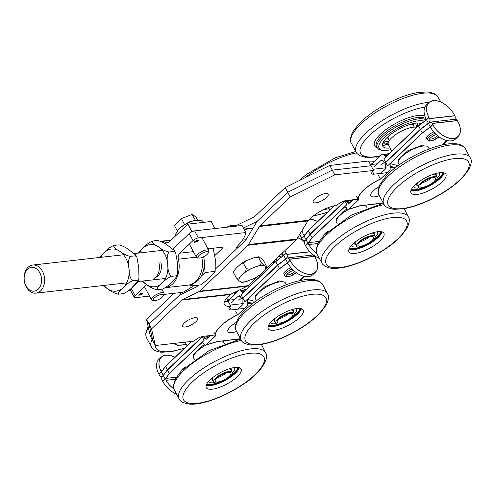 <?xml version="1.0" encoding="UTF-8"?>
<svg xmlns="http://www.w3.org/2000/svg" width="496" height="496" viewBox="0 0 496 496"><rect width="100%" height="100%" fill="white"/><g stroke="black" fill="none" stroke-linecap="round" stroke-linejoin="round"><path stroke-width="0.74" d="M378.994 186.688A12.722 4.216 151.9 0 0 370.741 195.852A12.722 4.216 151.9 0 0 379.136 195.722M236.232 322.456A12.722 4.216 151.9 0 0 227.98 331.619A12.722 4.216 151.9 0 0 236.381 331.489M279.248 318.624A8.835 2.926 151.9 0 0 288.647 313.608M292.863 315.096A8.835 2.926 -28.1 0 1 285.107 321.414A8.835 2.926 -28.1 0 1 277.258 322.338A8.835 2.926 -28.1 0 1 283.669 315.592A8.835 2.926 -28.1 0 1 292.845 314.011A8.835 2.926 -28.1 0 1 292.863 315.096M294.302 314.532A10.459 3.466 -28.1 0 1 285.113 322.016A10.459 3.466 -28.1 0 1 275.819 323.101A10.459 3.466 -28.1 0 1 283.414 315.121A10.459 3.466 -28.1 0 1 294.277 313.249A10.459 3.466 -28.1 0 1 294.302 314.532M256.141 294.946L256.395 295.424M265.131 286.508L265.639 287.469M278.808 281.213L279.211 281.976M360.009 241.819A8.835 2.926 151.9 0 0 369.408 236.803M361.572 240.56A8.835 2.926 -28.1 0 1 373.606 237.206A8.835 2.926 -28.1 0 1 367.189 243.951A8.835 2.926 -28.1 0 1 358.013 245.532A8.835 2.926 -28.1 0 1 361.572 240.56M360.797 240.411A10.459 3.466 -28.1 0 1 375.038 236.443A10.459 3.466 -28.1 0 1 367.443 244.423A10.459 3.466 -28.1 0 1 356.581 246.295A10.459 3.466 -28.1 0 1 360.797 240.411M431.408 177.841A8.835 2.926 -28.1 0 1 422.009 182.857M420.038 185.368A8.835 2.926 -28.1 0 1 427.874 179.112A8.835 2.926 -28.1 0 1 435.6 178.244A8.835 2.926 -28.1 0 1 429.183 184.989A8.835 2.926 -28.1 0 1 420.013 186.57A8.835 2.926 -28.1 0 1 420.038 185.368M418.605 185.913A10.459 3.466 151.9 0 0 418.581 187.333A10.459 3.466 151.9 0 0 429.437 185.461A10.459 3.466 151.9 0 0 437.038 177.481A10.459 3.466 151.9 0 0 427.887 178.504A10.459 3.466 151.9 0 0 418.605 185.913M399.15 159.656L398.896 159.179M421.966 146.202L421.563 145.44M408.394 151.702L407.886 150.741M226.653 372.57A8.835 2.926 -28.1 0 1 217.254 377.586M215.283 380.097A8.835 2.926 -28.1 0 1 223.119 373.841A8.835 2.926 -28.1 0 1 230.845 372.98A8.835 2.926 -28.1 0 1 224.428 379.719A8.835 2.926 -28.1 0 1 215.258 381.3A8.835 2.926 -28.1 0 1 215.283 380.097M213.85 380.643A10.459 3.466 151.9 0 0 213.826 382.069A10.459 3.466 151.9 0 0 224.682 380.196A10.459 3.466 151.9 0 0 232.283 372.211A10.459 3.466 151.9 0 0 223.132 373.234A10.459 3.466 151.9 0 0 213.85 380.643M194.395 354.392L194.141 353.908M203.639 346.431L203.131 345.476M337.23 223.863L336.393 222.295A16.963 5.617 -28.1 0 1 348.7 209.355M364.938 205.232A16.963 5.617 -28.1 0 1 366.321 206.311L367.158 207.88M388.492 136.233A14.136 4.681 151.9 0 0 388.318 138.465L389.366 140.436M414.309 127.112L413.261 125.147A14.136 4.681 151.9 0 0 412.064 124.229M416.714 127.379A16.963 5.617 151.9 0 0 402.07 130.832A16.963 5.617 151.9 0 0 388.337 144.503L391.828 151.044M273.953 263.153A16.963 5.617 151.9 0 0 271.988 262.88M399.224 164.901L398.387 163.333A16.963 5.617 -28.1 0 1 407.507 152.253A16.963 5.617 -28.1 0 1 428.321 147.349L429.158 148.918M256.469 300.669L255.632 299.1A16.963 5.617 -28.1 0 1 267.952 286.155A16.963 5.617 -28.1 0 1 285.566 283.123L286.397 284.685M194.469 359.631L193.632 358.062A16.963 5.617 -28.1 0 1 204.96 345.662A16.963 5.617 -28.1 0 1 205.939 345.123M222.183 341A16.963 5.617 -28.1 0 1 223.566 342.085L224.403 343.647M160.828 241.341A23.324 16.895 83.5 0 1 166.842 242.761A2.827 2.046 -96.5 0 0 167.729 242.922A2.827 2.046 -96.5 0 0 168.665 242.47L187.941 224.136L191.71 231.198L172.93 249.054M191.71 231.198L214.96 228.563L211.184 221.501L187.941 224.136M149.488 296.087L135.569 297.668A4.241 1.407 -28.1 0 1 134.273 297.34A4.241 1.407 -28.1 0 1 135.11 295.672L131.341 288.61L138.843 281.474L128.892 290.935L128.669 290.513M128.892 290.935L130.746 290.724M203.633 256.792A22.618 16.38 83.5 0 1 192.646 283.687M255.936 296.217L255.273 295.771L264.932 286.589L279.688 280.872L280.978 281.747M193.936 355.179L193.279 354.733L202.932 345.551L204.445 344.962M309.994 251.819L286.862 254.448A2.827 2.046 83.5 0 1 286.49 258.354L277.648 265.137L242.916 298.177M279.595 268.789L277.71 265.255L286.552 258.472A2.827 2.046 83.5 0 1 287.488 258.013A2.827 2.046 83.5 0 1 289.441 259.272L290.067 260.45A18.377 11.117 46.4 0 0 315.326 272.335L312.883 274.666A18.377 11.117 -133.6 0 1 288.288 263.946L286.806 263.55L287.624 262.775L279.595 268.789L247.423 299.379L247.368 305.648L237.646 314.892A25.445 8.426 151.9 0 0 215.76 335.711L205.555 345.247L204.092 344.497L203.527 343.437L202.064 342.693L201.581 342.984L202.597 342.668M304.079 276.334L299.491 280.699M296.298 272.626L290.172 276.235L287.525 276.818L286.08 276.681L284.76 275.646L283.941 274.121A7.353 2.437 -28.1 0 1 290.978 267.691M208.407 337.373L204.811 338.489L204.247 337.429L202.783 336.685L202.3 336.976L167.524 370.047L162.558 376.396A2.827 2.046 83.5 0 0 162.186 380.302L162.812 381.474A18.377 11.117 -133.6 0 1 162.75 381.362L162.118 380.184A2.827 2.046 83.5 0 1 162.496 376.278L167.462 369.929L202.554 336.784L167.462 369.929L162.496 376.278A2.827 2.046 83.5 0 1 161.56 376.731A2.827 2.046 83.5 0 1 159.607 375.478L158.98 374.3A18.377 11.117 -133.6 0 1 158.918 374.182A18.377 11.117 -133.6 0 1 158.844 359.433L161.293 357.108A18.377 11.117 46.4 0 0 160.772 370.673L162.18 371.076M163.376 375.621L165.261 379.149L166.073 378.374L165.924 380.32A18.377 11.117 46.4 0 0 173.829 388.926M237.968 339.208L237.491 339.661M175.913 393.892A18.377 11.117 -133.6 0 1 162.812 381.474L165.261 379.149L169.409 373.581L201.581 342.984M181.102 371.113A7.353 2.437 -28.1 0 1 185.343 366.922M234.757 299.541L227.695 300.34A25.445 8.426 -28.1 0 1 229.412 299.479M191.884 341.378L165.577 366.401L161.423 371.969L165.193 379.031L169.347 373.463L204.085 340.423L202.201 336.896M169.347 373.463L165.577 366.401M275.764 261.609L241.025 294.643L242.91 298.17L277.648 265.137L275.764 261.609L286.235 253.27A18.377 11.117 46.4 0 1 284.983 250.523M238.464 300.086A2.827 0.936 151.9 0 0 241.124 298.536L241.416 298.251M300.923 279.335A4.309 2.61 46.4 0 0 301.977 278.87L304.538 276.433M242.916 298.17L244.801 301.704L279.533 268.671L277.648 265.137L285.671 259.129L283.786 255.595M304.519 241.943A18.377 11.117 46.4 0 0 297.674 237.72M286.862 254.448L286.235 253.27M311.996 255.105A2.827 2.046 -96.5 0 0 312.399 254.113M174.89 357.368A18.377 11.117 46.4 0 0 161.355 357.225A18.377 11.117 46.4 0 0 160.834 370.791M294.841 271.504A4.805 1.593 -28.1 0 1 290.327 274.344A4.805 1.593 -28.1 0 1 286.986 274.418M296.199 272.552A6.082 2.015 -28.1 0 1 289.645 276.303A6.082 2.015 -28.1 0 1 286.452 275.305A6.082 2.015 -28.1 0 1 293.496 270.332M289.441 259.272L314.625 256.413L315.258 257.591A18.377 11.117 46.4 0 1 315.326 272.335M287.277 263.326L286.806 263.55L287.792 263.438M256.215 300.849L254.082 301.091L253.394 302.932M240.138 338.737L217.496 341.533M238.086 309.151L242.879 304.594L242.935 298.332L277.71 265.255M235.761 311.364L237.646 314.892M204.811 338.489L206.274 339.239L210.354 335.525M285.739 259.247L287.624 262.775L290.067 260.45M213.875 332.177L215.76 335.711M167.524 370.047L169.409 373.581M193.967 355.124L193.322 354.69M255.967 296.162L255.322 295.728M165.515 366.284L161.361 371.851L163.246 375.385L167.4 369.811L165.515 366.284L191.673 341.403M279.533 268.671L287.556 262.657L285.671 259.129L286.49 258.354A2.827 2.046 83.5 0 1 287.426 257.895A2.827 2.046 83.5 0 1 289.379 259.154L290.005 260.332A18.377 11.117 46.4 0 0 315.264 272.217A18.377 11.117 46.4 0 0 315.196 257.474L314.563 256.296A2.827 2.046 -96.5 0 0 312.616 255.037L287.426 257.895M242.879 298.108L277.586 265.019L285.609 259.011L283.724 255.477L275.702 261.491L243.53 292.088L242.47 292.392L241.019 290.569L244.249 291.4M249.476 302.492A6.622 2.127 -124.9 0 1 250.505 303.67L251.968 304.042M237.584 314.774A25.445 8.426 151.9 0 0 215.692 335.594M165.862 380.203A18.377 11.117 46.4 0 0 173.798 388.833M227.621 300.204A25.445 8.426 -28.1 0 1 229.35 299.361L238.954 290.228M309.888 251.708L286.8 254.33A2.827 2.046 83.5 0 1 286.428 258.236L285.609 259.011M286.8 254.33L286.173 253.152A18.377 11.117 46.4 0 1 284.971 250.536M163.246 375.385L162.434 376.16A2.827 2.046 83.5 0 1 161.491 376.613A2.827 2.046 83.5 0 1 159.545 375.36L158.918 374.182L161.361 371.851M282.912 256.258L283.135 254.299A18.377 11.117 -133.6 0 1 282.522 252.861M174.945 357.312A18.377 11.117 46.4 0 0 161.293 357.108M304.532 241.887A18.377 11.117 46.4 0 0 297.718 237.646M242.811 298.096L241.75 298.4L239.413 295.814L238.353 296.124L240.324 296.627M239.89 289.776L241.019 290.569M202.38 336.505L203.627 336.288M167.4 369.811L202.176 336.741M231.235 302.889L238.353 296.124M229.753 300.111L229.35 299.361M277.586 265.019L275.702 261.491M398.722 160.394L398.077 159.954M351.168 201.605L347.566 202.721L347.002 201.661L345.545 200.911L345.055 201.202L310.285 234.279L305.313 240.628A2.827 2.046 83.5 0 0 304.941 244.528L305.567 245.706A18.377 11.117 -133.6 0 1 305.505 245.588L304.879 244.41A2.827 2.046 83.5 0 1 305.251 240.51L310.217 234.162L344.956 201.128L310.217 234.162L312.102 237.689L346.84 204.656L344.788 200.824M308.27 230.516L304.122 236.084L306.007 239.611L310.155 234.044L308.27 230.516L334.254 205.803M454.751 119.338A2.827 2.046 -96.5 0 0 454.807 115.822L429.623 118.674A2.827 2.046 83.5 0 1 429.245 122.58L420.403 129.369L385.671 162.403L420.403 129.369L429.245 122.58A2.827 2.046 83.5 0 1 430.187 122.128A2.827 2.046 83.5 0 1 432.134 123.386L432.766 124.558A18.377 11.117 46.4 0 0 458.025 136.45A18.377 11.117 46.4 0 0 457.951 121.706L457.324 120.528A2.827 2.046 -96.5 0 0 455.371 119.269L430.187 122.128M385.634 162.341L420.341 129.251L428.37 123.237L426.486 119.71L418.457 125.724L386.285 156.314L385.225 156.624L383.774 154.802L387.01 155.632M392.231 166.718A6.622 2.127 -124.9 0 1 393.26 167.896L394.723 168.274M380.339 179.006A25.445 8.426 151.9 0 0 358.453 199.82M385.671 162.403L387.556 165.931L422.288 132.897L430.317 126.889L426.548 119.827L418.519 125.841L383.786 158.875L385.671 162.403M418.519 125.841L422.288 132.897M334.496 205.747L308.332 230.628L310.217 234.162L306.069 239.729L307.954 243.263L312.102 237.689M308.617 244.435A18.377 11.117 46.4 0 0 316.56 253.059M370.376 164.436A25.445 8.426 -28.1 0 1 372.112 163.587L381.827 154.343L382.887 154.039L383.774 154.802M429.561 118.556L428.928 117.385A18.377 11.117 46.4 0 1 428.86 102.635A18.377 11.117 46.4 0 1 454.119 114.526L454.745 115.704L429.561 118.556A2.827 2.046 83.5 0 1 429.183 122.462L428.37 123.237M306.007 239.611L305.189 240.393A2.827 2.046 83.5 0 1 304.253 240.845A2.827 2.046 83.5 0 1 302.3 239.587L301.673 238.409A18.377 11.117 -133.6 0 1 299.888 234.069M302.033 230.535A18.377 11.117 46.4 0 0 303.527 234.906L304.935 235.309M425.667 120.485L425.89 118.532A18.377 11.117 -133.6 0 1 426.411 104.966L428.86 102.635M317.7 221.545A18.377 11.117 46.4 0 0 309.423 219.294M385.566 162.322L384.505 162.632L382.168 160.047L381.108 160.351L383.086 160.859M345.135 200.731L346.382 200.52M310.155 234.044L344.931 200.973M373.996 167.121L381.108 160.351M372.508 164.343L372.112 163.587M420.341 129.251L418.457 125.724M398.691 160.45L398.034 160.003L407.687 150.815L422.443 145.099L423.733 145.973M336.697 219.412L336.034 218.965L345.687 209.783L347.206 209.194M422.35 133.015L420.465 129.487L429.313 122.698A2.827 2.046 83.5 0 1 430.249 122.245A2.827 2.046 83.5 0 1 432.196 123.504L432.828 124.676A18.377 11.117 46.4 0 0 458.087 136.567L455.638 138.892A18.377 11.117 -133.6 0 1 431.043 128.179L429.561 127.782L430.379 127.007L422.35 133.015L390.185 163.612L390.123 169.88L380.401 179.124A25.445 8.426 151.9 0 0 358.515 199.938L348.31 209.473L346.847 208.729L346.282 207.669L344.825 206.919L344.336 207.21L345.359 206.894M446.834 140.566L442.246 144.931M439.053 136.859L432.927 140.467L430.28 141.05L428.835 140.907L427.515 139.878L426.696 138.347A7.353 2.437 -28.1 0 1 433.74 131.924M308.332 230.628L304.184 236.201L306.069 239.729L305.251 240.51A2.827 2.046 83.5 0 1 304.315 240.963A2.827 2.046 83.5 0 1 302.362 239.704L301.735 238.526A18.377 11.117 -133.6 0 1 301.673 238.409L304.122 236.084M306.131 239.847L308.016 243.381L308.834 242.606L308.679 244.553A18.377 11.117 46.4 0 0 316.591 253.158M380.73 203.441L380.252 203.893M318.674 258.125A18.377 11.117 -133.6 0 1 305.567 245.706L308.016 243.381L312.17 237.807L344.336 207.21M323.857 235.34A7.353 2.437 -28.1 0 1 328.098 231.155M370.444 164.554A25.445 8.426 -28.1 0 1 372.174 163.705M381.219 164.319A2.827 0.936 151.9 0 0 383.879 162.769L384.177 162.483M443.678 143.567A4.309 2.61 46.4 0 0 444.738 143.102L447.299 140.666M454.807 115.822L454.181 114.644A18.377 11.117 46.4 0 0 428.922 102.753A18.377 11.117 46.4 0 0 428.997 117.502L429.623 118.674M317.645 221.594A18.377 11.117 46.4 0 0 309.293 219.418M302.064 230.485A18.377 11.117 46.4 0 0 303.589 235.023M437.596 135.737A4.805 1.593 -28.1 0 1 433.089 138.576A4.805 1.593 -28.1 0 1 429.747 138.651M438.954 136.784A6.082 2.015 -28.1 0 1 432.4 140.535A6.082 2.015 -28.1 0 1 429.214 139.531A6.082 2.015 -28.1 0 1 436.257 134.559M432.196 123.504L457.386 120.646L458.013 121.824A18.377 11.117 46.4 0 1 458.087 136.567M430.032 127.553L429.561 127.782L430.547 127.67M398.97 165.081L396.837 165.323L396.149 167.164M382.893 202.963L360.251 205.759M380.847 173.377L385.634 168.826L385.69 162.558L420.465 129.487M378.516 175.59L380.401 179.124M347.566 202.721L349.029 203.472L353.109 199.758M428.494 123.473L430.379 127.007L432.828 124.676M356.63 196.41L358.515 199.938M310.285 234.279L312.17 237.807M266.29 268.324L263.822 271.3L259.383 275.361L254.516 278.324L244.726 282.013M241.645 282.391L239.128 280.872L236.27 277.803C237.919 278.566 239.444 278.008 240.833 276.123L243.48 273.612C245.266 272.465 246.159 270.729 246.159 268.398C248.248 269.458 250.406 269.328 252.644 268.02L256.68 266.451C259.309 265.881 260.84 264.579 261.28 262.545L264.132 265.608L266.792 267.009L263.99 261.386L261.132 258.317L258.633 256.798L258.763 257.833L255.421 257.201L245.749 260.871L243.648 263.692L240.876 263.835L236.437 267.89L233.994 270.822L233.759 273.098L233.467 272.18L233.994 270.822M233.759 273.098L236.27 277.803M229.319 226.932A8.482 2.809 -28.1 0 1 235.625 225.562L233.907 225.153A7.068 2.344 151.9 0 0 226.846 227.211M243.648 263.692L246.159 268.398M258.763 257.833L261.28 262.545M236.989 225.438L232.909 226.523M236.425 225.513L231.57 226.672M334.837 174.84L290.222 196.986L287.711 192.274L332.326 170.134L334.837 174.84L373.587 170.444L373.178 170.835A7.068 2.344 151.9 0 0 371.789 173.612A7.068 2.344 151.9 0 0 373.941 174.164L387.202 172.658M151.547 328.873L155.372 345.52L152.855 340.814L149.036 324.167L151.547 328.873L181.827 300.074A4.241 3.069 83.5 0 1 182.497 299.609L198.884 291.673A4.241 3.069 -96.5 0 0 199.547 291.208L247.876 245.247A4.241 3.069 -96.5 0 0 248.428 244.553L259.396 226.474A4.241 3.069 83.5 0 1 259.941 225.785L290.222 196.986M329.809 165.428L332.326 170.134L287.711 192.274L285.2 187.569L329.809 165.428L368.559 161.033L371.076 165.738L332.326 170.134L371.076 165.738L373.587 170.444M243.424 227.999L256.761 221.545A4.241 3.069 -96.5 0 0 257.43 221.073L287.711 192.274L257.43 221.073A4.241 3.069 -96.5 0 0 256.878 221.768L245.911 239.847A4.241 3.069 83.5 0 1 245.365 240.535L215.357 269.074M198.493 285.113L197.036 286.496A4.241 3.069 83.5 0 1 196.366 286.967L179.986 294.903A4.241 3.069 -96.5 0 0 179.316 295.368L149.036 324.167L152.855 340.814L150.344 336.108L146.518 319.461L149.036 324.167L179.316 295.368A4.241 3.069 -96.5 0 0 179.862 294.68L181.189 292.491M155.372 345.52L194.122 341.124L194.525 340.74A7.068 2.344 151.9 0 1 203.453 336.307L215.338 334.961M182.497 299.609L230.931 294.109A4.241 3.069 83.5 0 0 230.262 294.581L228.532 296.224A21.204 7.025 151.9 0 0 224.359 304.563A21.204 7.025 151.9 0 0 230.832 306.212L230.423 306.602A7.068 2.344 151.9 0 0 229.028 309.38A7.068 2.344 151.9 0 0 231.186 309.932L244.441 308.425M226.585 298.27L228.315 301.506A21.204 7.025 -28.1 0 1 224.502 301.463A21.204 7.025 151.9 0 0 228.315 301.506L230.832 306.212M243.412 303.552L230.206 305.052L243.412 303.552M230.931 294.109L247.318 286.18A4.241 3.069 -96.5 0 0 247.988 285.708L257.678 276.495M266.309 268.28L296.31 239.748A4.241 3.069 -96.5 0 0 296.862 239.06L307.83 220.98A4.241 3.069 83.5 0 1 308.382 220.286L259.941 225.785M358.1 199.194L346.208 200.539A7.068 2.344 151.9 0 0 337.286 204.966L336.877 205.356A21.204 7.025 151.9 0 0 310.112 218.643L308.382 220.286M386.167 167.784L372.967 169.279L386.167 167.784M285.2 187.569L254.919 216.368A4.241 3.069 83.5 0 1 254.25 216.839L237.863 224.769A4.241 3.069 -96.5 0 0 237.193 225.24L236.245 226.145M174.022 293.303L146.518 319.461M377.512 163.773L370.45 164.573M196.72 241.695L196.596 241.199L196.658 241.577L196.596 241.199L197.606 240.696L196.72 241.695L197.724 241.199L197.668 240.814L197.724 241.199M195.046 241.986L194.878 241.397L194.984 241.868L194.878 241.397L196.156 240.765L196.267 241.23L196.218 240.882L194.94 241.515L195.046 241.986L196.329 241.347L196.218 240.882L196.329 241.347M196.583 240.535L196.893 240.957L198.016 240.473L198.071 241.149L194.686 242.327L194.599 241.552L196.583 240.535L196.893 240.957L196.521 240.417M194.215 242.153L194.686 242.327L194.234 242.222M196.292 241.924L196.038 241.595L196.292 241.924L198.009 241.031L197.954 240.355M194.624 242.209L196.038 241.595M198.016 240.473L198.394 240.56M141.143 293.446L139.519 294.339L139.388 294.946L142.786 293.049L142.712 293.899L140.622 295.039L142.302 293.961L142.451 293.39L142.036 293.533L139.06 295.287L139.103 294.401L141.255 293.148M138.626 295.114L139.06 295.287L138.644 295.176M138.998 295.17L141.974 293.415L142.389 293.272L142.302 293.961M140.56 294.922L142.65 293.781L142.724 292.931M142.786 293.049L143.17 293.148M139.32 294.829L139.457 294.221L141.081 293.328M193.824 285.646A49.482 16.387 -28.1 0 1 183.036 292.28L163.792 294.463M165.391 287.699A23.324 16.895 -96.5 0 0 178.374 259.197A5.654 4.098 83.5 0 1 179.788 253.177L193.031 240.585A4.241 1.407 -28.1 0 1 198.381 237.931L245.849 232.543A49.482 16.387 -28.1 0 1 237.305 246.289A4.241 1.407 151.9 0 0 236.629 247.802A4.241 1.407 151.9 0 0 237.361 248.149M207.923 248.806L221.886 247.219A2.827 0.936 -28.1 0 1 222.754 247.436A2.827 0.936 -28.1 0 1 222.196 248.552L214.824 255.564M135.11 295.672L146.692 284.654M131.341 288.61A4.241 1.407 151.9 0 0 130.504 290.278L134.273 297.34M245.849 232.543L242.079 225.482L194.612 230.869A4.241 1.407 151.9 0 0 189.261 233.523L173.538 248.477A8.482 6.144 -96.5 0 0 172.974 249.091M245.985 239.729L242.482 240.126M165.366 287.711L188.065 285.138A23.324 16.895 -96.5 0 0 201.835 257.554M138.148 253.096L143.071 248.043C145.384 245.309 148.49 242.984 152.39 241.075C152.297 242.674 154.299 244.584 158.385 246.791C161.188 249.147 164.684 250.889 168.876 252.005C167.028 255.279 166.675 259.427 167.809 264.442C167.66 269.607 168.801 273.587 171.238 276.371C167.338 278.287 164.238 280.612 161.925 283.346C158.329 286.229 156.724 288.381 157.108 289.813C152.917 288.697 149.42 286.955 146.611 284.599L141.645 281.158M157.108 289.813L162.297 289.224C166.197 287.308 169.297 284.983 171.61 282.249L176.967 276.439L176.427 275.782L177.717 273.997L177.494 263.345L175.696 252.929L174.065 251.416L174.443 250.567L168.07 245.694C165.267 243.338 161.77 241.602 157.579 240.486L152.39 241.075M174.065 251.416L168.876 252.005M176.427 275.782L171.238 276.371M160.834 262.254A12.226 8.854 83.5 0 1 155.992 277.227M118.358 294.209L123.547 293.62C127.447 291.704 130.547 289.379 132.86 286.645L138.217 280.835L137.677 280.184L138.967 278.392L138.744 267.741L136.946 257.325L135.315 255.812L135.693 254.963L129.32 250.089C126.517 247.733 123.02 245.997 118.829 244.881L113.64 245.47C113.547 247.07 115.549 248.98 119.635 251.187C122.438 253.549 125.934 255.285 130.126 256.401C128.284 259.675 127.925 263.822 129.059 268.838C128.91 274.003 130.051 277.983 132.488 280.767C128.588 282.683 125.488 285.008 123.175 287.742C119.579 290.625 117.974 292.776 118.358 294.209L118.358 294.209C114.167 293.093 110.67 291.357 107.868 288.994L102.895 285.553M99.398 257.492L104.327 252.439C106.634 249.705 109.74 247.38 113.64 245.47M132.488 280.767L137.677 280.184M130.126 256.401L135.315 255.812M444.118 172.943A19.79 6.553 -28.1 0 1 429.635 185.833A19.79 6.553 -28.1 0 1 410.868 190.693M440.256 172.682A19.79 6.553 -28.1 0 1 445.892 174.263A19.79 6.553 -28.1 0 1 431.52 189.367A19.79 6.553 -28.1 0 1 410.973 192.907A19.79 6.553 -28.1 0 1 419.808 181.164A19.79 6.553 -28.1 0 1 440.256 172.682M435.823 180.718A18.705 6.194 151.9 0 0 438.724 178.318A18.705 6.194 151.9 0 0 442.854 172.676M411.351 189.497A18.705 6.194 151.9 0 0 421.941 188.127M435.736 175.038A10.602 3.509 151.9 0 0 435.649 174.604M416.962 184.586A10.602 3.509 151.9 0 0 417.279 184.896M439.072 172.825A14.52 4.811 -28.1 0 1 439.357 173.216A14.52 4.811 -28.1 0 1 437.168 178.256M419.151 187.879A14.52 4.811 -28.1 0 1 413.738 186.893A14.52 4.811 -28.1 0 1 413.577 186.434M443.275 172.738A18.705 6.194 -28.1 0 1 429.468 185.516A18.705 6.194 -28.1 0 1 411.165 189.881M382.118 231.905A19.79 6.553 -28.1 0 1 370.927 242.904A19.79 6.553 -28.1 0 1 353.133 249.879A19.79 6.553 -28.1 0 1 348.868 249.655M355.018 253.406A19.79 6.553 -28.1 0 1 348.979 251.869A19.79 6.553 -28.1 0 1 363.351 236.766A19.79 6.553 -28.1 0 1 383.898 233.225A19.79 6.553 -28.1 0 1 375.292 244.801A19.79 6.553 -28.1 0 1 355.018 253.406M349.351 248.465A18.705 6.194 151.9 0 0 359.947 247.089M373.823 239.68A18.705 6.194 151.9 0 0 380.86 231.638M354.962 243.548A10.602 3.509 151.9 0 0 355.279 243.858M373.736 234.007A10.602 3.509 151.9 0 0 373.649 233.566M357.151 246.841A14.52 4.811 -28.1 0 1 356.171 246.983A14.52 4.811 -28.1 0 1 351.745 245.855A14.52 4.811 -28.1 0 1 351.583 245.402M377.072 231.787A14.52 4.811 -28.1 0 1 377.363 232.178A14.52 4.811 -28.1 0 1 375.174 237.218M381.281 231.7A18.705 6.194 -28.1 0 1 371.182 242.308A18.705 6.194 -28.1 0 1 353.76 249.277A18.705 6.194 -28.1 0 1 349.172 248.843M180.699 342.649A22.655 7.502 151.9 0 0 181.648 342.798A22.655 7.502 151.9 0 0 185.423 342.68M421.29 123.597A22.655 7.502 151.9 0 0 396.806 130.336A22.655 7.502 151.9 0 0 382.813 146.246A22.655 7.502 151.9 0 0 390.178 147.951M382.509 145.049A22.655 7.502 151.9 0 0 389.044 145.83M383.334 142.178A20.429 6.764 151.9 0 0 383.588 142.96A20.429 6.764 151.9 0 0 388.418 144.652M419.895 124.645A20.429 6.764 151.9 0 0 419.628 123.715A20.429 6.764 151.9 0 0 419.114 123.07A20.429 6.764 -28.1 0 1 418.581 125.631M388.12 143.22A20.429 6.764 -28.1 0 1 383.334 142.185M413.236 123.578A3.534 1.172 -28.1 0 1 408.921 124.769M417.186 123.033A18.705 6.194 -28.1 0 1 415.642 127.162M388.672 141.565A18.705 6.194 -28.1 0 1 384.375 140.554M413.776 126.114A14.52 4.811 151.9 0 0 413.596 124.967A14.52 4.811 151.9 0 0 412.436 124.05M388.033 136.636A14.52 4.811 151.9 0 0 387.977 138.644A14.52 4.811 151.9 0 0 388.833 139.432M416.299 127.274A18.705 6.194 151.9 0 0 417.303 123.027M384.307 140.647A18.705 6.194 151.9 0 0 388.393 142.172M301.363 308.71A19.79 6.553 -28.1 0 1 286.88 321.606A19.79 6.553 -28.1 0 1 268.107 326.467M272.676 320.373A19.79 6.553 -28.1 0 1 290.681 310.025A19.79 6.553 -28.1 0 1 303.137 310.031A19.79 6.553 -28.1 0 1 288.765 325.134A19.79 6.553 -28.1 0 1 268.218 328.674A19.79 6.553 -28.1 0 1 272.676 320.373M268.596 325.271A18.705 6.194 151.9 0 0 279.186 323.894M293.062 316.485A18.705 6.194 151.9 0 0 300.099 308.45M274.201 320.354A10.602 3.509 151.9 0 0 274.517 320.664M292.975 310.812A10.602 3.509 151.9 0 0 292.894 310.372M296.31 308.593A14.52 4.811 -28.1 0 1 296.602 308.983A14.52 4.811 -28.1 0 1 294.413 314.03M276.39 323.646A14.52 4.811 -28.1 0 1 270.983 322.66A14.52 4.811 -28.1 0 1 270.822 322.208M300.52 308.506A18.705 6.194 -28.1 0 1 286.713 321.284A18.705 6.194 -28.1 0 1 268.41 325.655M278.535 259.365A22.655 7.502 151.9 0 0 276.247 258.831M277.14 260.412A20.429 6.764 151.9 0 0 276.867 259.482A20.429 6.764 151.9 0 0 276.359 258.838A20.429 6.764 -28.1 0 1 275.819 261.398M274.108 260.871A18.705 6.194 -28.1 0 1 272.887 262.936M273.544 263.041A18.705 6.194 151.9 0 0 274.759 260.245M239.363 367.672A19.79 6.553 -28.1 0 1 230.212 377.344A19.79 6.553 -28.1 0 1 206.113 385.429M232.097 380.872A19.79 6.553 -28.1 0 1 206.218 387.636A19.79 6.553 -28.1 0 1 220.59 372.533A19.79 6.553 -28.1 0 1 241.137 368.993A19.79 6.553 -28.1 0 1 232.097 380.872M206.596 384.233A18.705 6.194 151.9 0 0 206.739 384.276A18.705 6.194 151.9 0 0 217.192 382.856M231.068 375.447A18.705 6.194 151.9 0 0 238.099 367.412M230.981 369.774A10.602 3.509 151.9 0 0 230.894 369.334M212.207 379.316A10.602 3.509 151.9 0 0 212.524 379.626M214.396 382.608A14.52 4.811 -28.1 0 1 208.983 381.622A14.52 4.811 -28.1 0 1 208.822 381.17M234.317 367.561A14.52 4.811 -28.1 0 1 234.602 367.945A14.52 4.811 -28.1 0 1 232.413 372.992M238.52 367.468A18.705 6.194 -28.1 0 1 229.753 377.202A18.705 6.194 -28.1 0 1 206.41 384.617M208.233 252.935L208.804 251.41A7.068 2.344 151.9 0 0 208.81 250.474A7.068 2.344 151.9 0 0 201.475 251.739A7.068 2.344 151.9 0 0 196.342 257.133A7.068 2.344 151.9 0 0 197.123 257.647L198.71 258.025A5.766 1.91 -28.1 0 1 202.256 253.202A5.766 1.91 -28.1 0 1 208.233 252.935A5.766 1.91 -28.1 0 1 199.826 258.05A5.766 1.91 -28.1 0 1 198.71 258.025M197.538 219.964L195.926 216.944L192.194 214.408L181.4 218.593L174.332 225.314L177.258 230.795M203.645 222.357L202.418 220.881L195.529 220.28L190.594 221.489A10.658 3.528 151.9 0 0 188.716 222.22L184.586 224.564L181.4 218.593M195.35 220.323L192.194 214.408M184.586 224.564L181.338 226.722A10.658 3.528 151.9 0 0 180.55 227.441L178.641 229.301L175.348 234.583L175.392 236.065M163.37 295.604L163.934 294.085A7.068 2.344 151.9 0 0 163.947 293.148A7.068 2.344 151.9 0 0 156.606 294.407A7.068 2.344 151.9 0 0 151.472 299.807A7.068 2.344 151.9 0 0 152.26 300.316L153.841 300.694A5.766 1.91 -28.1 0 1 157.387 295.87A5.766 1.91 -28.1 0 1 163.37 295.604A5.766 1.91 -28.1 0 1 160.047 298.753A5.766 1.91 -28.1 0 1 153.841 300.694M315.785 202.845A8.482 2.809 151.9 0 0 324.477 199.163A8.482 2.809 151.9 0 0 328.16 194.196A8.482 2.809 151.9 0 0 319.356 195.715A8.482 2.809 151.9 0 0 313.199 202.188A8.482 2.809 151.9 0 0 315.785 202.845M185.262 326.982A8.482 2.809 151.9 0 0 193.955 323.293A8.482 2.809 151.9 0 0 197.644 318.333A8.482 2.809 151.9 0 0 188.833 319.846A8.482 2.809 151.9 0 0 182.677 326.318A8.482 2.809 151.9 0 0 185.262 326.982M153.655 279.149A14.136 10.236 -96.5 0 0 158.844 262.477M24.825 272.788A14.136 10.236 -96.5 0 0 26.263 286.992A14.136 10.236 -96.5 0 0 35.941 293.148A14.136 10.236 -96.5 0 0 44.516 277.946A14.136 10.236 -96.5 0 0 32.755 265.056A14.136 10.236 -96.5 0 0 24.825 272.788M24.8 273.928A11.972 8.668 83.5 0 1 39.767 272.701A11.972 8.668 83.5 0 1 34.013 291.183A11.972 8.668 83.5 0 1 24.8 273.928M189.398 284.909L190.991 285.969L201.029 284.828L209.393 277.965L215.159 271.393L215.276 259.061L213.15 248.211M190.991 285.969L193.874 283.228M201.153 276.309L205.121 272.527L204.321 264.238M205.121 272.527L215.159 271.393M166.842 242.761L168.553 242.569M254.082 301.091L247.423 299.379M176.347 377.208L166.073 378.374M158.98 374.3L161.423 371.969M284.76 275.646A7.353 2.437 -28.1 0 1 292.206 269.055M247.368 305.648L249.383 306.162M217.998 341.248L206.038 344.956M165.924 380.32L175.175 379.273M204.247 337.429L210.335 335.544M247.113 301.983L252.749 303.434M251.869 304.122L247.678 303.044M290.005 260.332L287.556 262.657M165.193 379.031L162.75 381.362M289.379 259.154L314.563 256.296M283.724 255.477L286.173 253.152M162.378 370.487L160.772 370.673M243.493 292.119L241.583 291.629M432.766 124.558L430.317 126.889M307.954 243.263L305.505 245.588M432.134 123.386L457.324 120.528M426.486 119.71L428.928 117.385M305.133 234.72L303.527 234.906M386.248 156.352L384.338 155.862M396.837 165.323L390.185 163.612M319.102 241.44L308.834 242.606M301.735 238.526L304.184 236.201M426.548 119.827L428.997 117.502M427.515 139.878A7.353 2.437 -28.1 0 1 434.961 133.288M390.123 169.88L392.138 170.395M360.753 205.474L348.793 209.182M308.679 244.553L317.936 243.505M347.002 201.661L353.09 199.776M389.868 166.216L395.504 167.66M394.63 168.349L390.433 167.276M252.018 279.409A15.023 4.972 151.9 0 0 261.181 273.817M263.822 271.3A15.023 4.972 151.9 0 0 265.534 266.557M264.132 265.608A15.023 4.972 151.9 0 0 256.68 266.451M252.644 268.02A15.023 4.972 151.9 0 0 243.48 273.612M240.523 281.821A15.023 4.972 151.9 0 0 247.975 280.978M240.833 276.123A15.023 4.972 151.9 0 0 239.128 280.872M230.262 294.581L181.827 300.074M198.884 291.673L247.318 286.18M199.547 291.208L247.988 285.708M247.876 245.247L296.31 239.748M248.428 244.553L296.862 239.06M259.396 226.474L307.83 220.98M372.527 171.517L373.941 174.164M229.772 307.284L231.186 309.932M179.862 294.68L180.618 294.593M243.995 229.065L253.078 228.036M244.193 229.437L252.824 228.458M193.403 251.633L179.788 253.177M189.261 233.523L193.031 240.585M198.381 237.931L194.612 230.869M178.374 259.197L196.354 257.157L189.367 244.069M221.507 247.262L222.196 248.552M237.069 246.543L237.739 247.789M142.718 281.034A21.204 15.357 -96.5 0 0 146.611 284.599A21.204 15.357 -96.5 0 0 161.925 283.346A21.204 15.357 -96.5 0 0 167.809 264.442A21.204 15.357 -96.5 0 0 158.385 246.791A21.204 15.357 -96.5 0 0 143.071 248.043A21.204 15.357 -96.5 0 0 139.531 252.941M103.968 285.429A21.204 15.357 -96.5 0 0 107.868 288.994A21.204 15.357 -96.5 0 0 123.175 287.742A21.204 15.357 -96.5 0 0 129.059 268.838A21.204 15.357 -96.5 0 0 119.635 251.187A21.204 15.357 -96.5 0 0 104.327 252.445A21.204 15.357 -96.5 0 0 100.781 257.337M455.644 158.484A45.558 15.091 -28.1 0 1 441.18 193.713A45.558 15.091 -28.1 0 1 388.486 198.555A45.558 15.091 -28.1 0 1 455.644 158.484M456.401 154.082A49.048 16.244 -28.1 0 1 470.735 158.825C471.894 160.487 471.318 163.959 469.005 169.248L463.01 177.165C456.134 184.301 447.02 190.929 435.649 197.061C424.198 203.118 413.583 207.018 403.812 208.754L394.016 209.331C388.281 208.308 385.051 206.851 384.326 204.96A49.048 16.244 -28.1 0 1 404.68 175.844A49.048 16.244 -28.1 0 1 456.401 154.082M384.326 204.96L378.597 194.221A49.048 16.244 -28.1 0 1 401.915 165.23A49.048 16.244 -28.1 0 1 451.515 144.925A49.048 16.244 -28.1 0 1 465 148.087L470.735 158.825M434.136 174.028L435.717 174.704A10.602 3.509 -28.1 0 1 435.86 175.274M417.403 185.132A10.602 3.509 -28.1 0 1 417.006 184.692L417.322 183.005M417.142 183.148A11.03 3.652 151.9 0 0 417.868 186M436.325 176.142A11.03 3.652 151.9 0 0 434.36 173.953M324.161 209.38A26.858 8.897 151.9 0 0 329.084 208.611M356.469 152.904A49.048 16.244 151.9 0 0 304.953 177.766M374.381 161.436A49.048 16.244 151.9 0 0 368.615 161.138M313.714 215.617A45.558 15.091 151.9 0 0 327.608 212.121M340.151 267.549A45.558 15.091 -28.1 0 1 352.544 233.114A45.558 15.091 -28.1 0 1 406.615 226.976A45.558 15.091 -28.1 0 1 340.151 267.549M322.332 263.922A49.048 16.244 -28.1 0 1 331.502 243.877A49.048 16.244 -28.1 0 1 377.679 216.895A49.048 16.244 -28.1 0 1 408.735 217.787C409.901 219.449 409.324 222.921 407.005 228.216L401.01 236.133C389.217 249.333 359.327 265.85 338.979 268.119C335.228 268.417 327.825 269.601 322.332 263.922L316.597 253.183A49.048 16.244 -28.1 0 1 326.616 234.726A49.048 16.244 -28.1 0 1 384.115 204.681M355.403 244.094A10.602 3.509 -28.1 0 1 355.012 243.66L355.322 241.967M372.136 232.99L373.717 233.666A10.602 3.509 -28.1 0 1 373.86 234.242M374.325 235.104A11.03 3.652 151.9 0 0 372.36 232.922M355.142 242.11A11.03 3.652 151.9 0 0 355.868 244.962M174.592 343.344A26.858 8.897 151.9 0 0 178.603 345.117A26.858 8.897 151.9 0 0 186.329 344.379M148.453 327.862A49.048 16.244 151.9 0 0 146.196 337.181L151.925 347.913C152.911 349.878 155.973 351.317 161.119 352.241L171.393 351.714L184.431 348.291M231.62 297.203A49.048 16.244 151.9 0 0 227.875 296.868M152.067 339.332A49.048 16.244 151.9 0 0 151.925 347.913M155.223 345.247A45.558 15.091 151.9 0 0 163.06 351.664A45.558 15.091 151.9 0 0 184.853 347.894M426.008 119.877A28.272 9.362 151.9 0 0 395.665 127.292A28.272 9.362 151.9 0 0 377.227 147.715L378.913 149.482L382.794 150.635L391.146 149.761M426.07 119.22A28.272 9.362 151.9 0 0 396.298 125.104A28.272 9.362 151.9 0 0 376.476 146.301L377.227 147.715M424.427 121.247A26.858 8.897 151.9 0 0 386.26 135.985A26.858 8.897 151.9 0 0 391.084 149.649M350.951 142.445C349.779 140.796 350.362 137.299 352.712 131.961L358.639 124.143C365.515 116.994 374.66 110.341 386.062 104.191C397.482 98.158 408.065 94.265 417.812 92.529L427.732 91.946C433.411 92.963 436.623 94.42 437.354 96.311A49.048 16.244 151.9 0 0 437.174 96.081A49.048 16.244 151.9 0 0 386.545 106.045A49.048 16.244 151.9 0 0 350.951 142.445L356.68 153.183L359.327 155.515L366.308 157.548L376.228 156.965L379.824 156.252M429.294 102.257A49.048 16.244 151.9 0 0 377.363 123.839A49.048 16.244 151.9 0 0 356.674 153.171M424.886 107.105A45.558 15.091 151.9 0 0 366.631 138.334A45.558 15.091 151.9 0 0 380.277 155.825M385.063 154.597A45.558 15.091 151.9 0 0 389.608 153.159M424.911 116.064A29.686 9.833 151.9 0 0 388.988 127.41A29.686 9.833 151.9 0 0 377.258 147.771M255.744 321.699A45.558 15.091 -28.1 0 1 324.669 296.403A45.558 15.091 -28.1 0 1 276.613 339.952A45.558 15.091 -28.1 0 1 255.744 321.699M252.129 319.393A49.048 16.244 -28.1 0 1 314.222 289.8A49.048 16.244 -28.1 0 1 327.974 294.593C329.139 296.255 328.563 299.733 326.25 305.021L320.249 312.939C313.379 320.069 304.259 326.703 292.894 332.828C281.437 338.886 270.828 342.786 261.057 344.522L251.261 345.098C245.526 344.081 242.296 342.624 241.571 340.727A49.048 16.244 -28.1 0 1 252.129 319.393M241.571 340.727L235.836 329.995A49.048 16.244 -28.1 0 1 247.237 310.242A49.048 16.244 -28.1 0 1 309.337 280.649A49.048 16.244 -28.1 0 1 322.245 283.855L327.974 294.593M291.381 309.795L292.956 310.477A10.602 3.509 -28.1 0 1 293.099 311.048M274.648 320.9A10.602 3.509 -28.1 0 1 274.251 320.466L274.561 318.773M274.381 318.916A11.03 3.652 151.9 0 0 275.106 321.768M293.564 311.916A11.03 3.652 151.9 0 0 291.598 309.727M283.253 255.645A28.272 9.362 151.9 0 0 280.618 254.671M283.309 254.987A28.272 9.362 151.9 0 0 281.598 253.747M281.672 257.021A26.858 8.897 151.9 0 0 278.727 256.469M235.147 292.07A45.558 15.091 151.9 0 0 237.516 291.592M242.308 290.365A45.558 15.091 151.9 0 0 246.847 288.932M243.059 384.202A45.558 15.091 -28.1 0 1 182.881 396.639A45.558 15.091 -28.1 0 1 245.092 354.107A45.558 15.091 -28.1 0 1 243.059 384.202M179.571 399.689A49.048 16.244 -28.1 0 1 214.7 361.503A49.048 16.244 -28.1 0 1 265.98 353.555C269.297 357.424 261.262 373.221 243.486 384.177C223.646 397.649 200.403 405.468 189.181 404.054C183.563 403.062 180.358 401.611 179.571 399.689L173.842 388.957A49.048 16.244 -28.1 0 1 194.209 362.018A49.048 16.244 -28.1 0 1 241.354 340.448M212.648 379.862A10.602 3.509 -28.1 0 1 212.251 379.428L212.567 377.735M229.381 368.757L230.962 369.439A10.602 3.509 -28.1 0 1 231.105 370.01M231.57 370.878A11.03 3.652 151.9 0 0 229.605 368.689M212.387 377.884A11.03 3.652 151.9 0 0 213.113 380.73M195.529 220.28A14.539 4.817 151.9 0 0 178.641 229.301M369.799 194.085L370.741 195.852M227.038 329.859L227.98 331.619M274.152 319.976L275.819 323.101M292.609 310.118L294.277 313.249M354.913 243.17L356.581 246.295M373.37 233.312L375.038 236.443M437.038 177.481L435.364 174.35M418.581 187.333L416.907 184.208M232.283 372.211L230.609 369.086M213.826 382.069L212.152 378.938M185.138 342.147L187.073 345.78M248.316 285.398L249.073 286.812M328.513 207.533L329.834 210.006M160.71 241.292L171.151 240.101M161.56 376.731L162.173 376.662M202.783 336.685L204.302 336.214M217.558 341.521L240.281 338.948M205.555 345.247L217.626 341.502M241.75 298.4L242.68 298.642M240.132 289.807L244.695 290.978M384.505 162.632L385.442 162.868M382.887 154.039L387.45 155.211M304.315 240.963L304.935 240.895M345.545 200.911L347.064 200.446M360.319 205.753L383.036 203.174M348.31 209.473L360.381 205.735M266.265 268.373L266.792 267.009M241.626 282.391L244.844 281.988M258.633 256.798L255.421 257.201M245.749 260.871L240.876 263.835M177.717 273.997L176.967 276.439M174.443 250.567L175.696 252.923M138.967 278.399L138.217 280.835M135.699 254.963L136.952 257.319M378.597 194.221C377.431 192.56 378.008 189.088 380.327 183.793L386.322 175.875C397.792 162.88 428.414 145.774 449.351 143.79L455.39 143.722C459.494 143.964 462.7 145.421 465 148.087M323.677 209.61L329.146 208.723M355.489 151.547L335.16 157.852L306.323 174.493L299.026 180.705M376.551 156.91L377.537 158.429M313.063 216.113L327.186 212.524M408.735 217.787L404.197 208.686M316.597 253.183L316.132 249.693L318.327 242.761L324.322 234.837L351.683 214.948L383.135 203.323M173.253 343.492L177.828 345.346L186.391 344.491M148.118 326.411L145.731 333.684L146.196 337.181M233.814 292.714L234.782 294.196M437.354 96.311L441.018 102.108M385.572 154.727L389.186 153.562M235.836 329.995L235.6 324.669L237.565 319.567C239.667 315.816 242.947 311.928 247.405 307.904C253.89 302.076 261.721 296.701 270.903 291.766C282.348 285.708 292.956 281.809 302.727 280.066C311.624 278.287 318.134 279.552 322.245 283.855M297.947 237.274L298.257 237.875M233.938 292.652L237.063 292.02M242.811 290.495L246.425 289.329M265.98 353.555L261.435 344.46M173.842 388.957L173.377 385.466L175.572 378.529L181.567 370.611L208.928 350.715L240.38 339.09M201.903 237.528L208.81 250.474M144.497 286.738L151.472 299.807M161.876 289.267L163.947 293.148M162.279 250.356L134.286 253.537M123.529 254.758L32.755 265.056M165.466 278.454L137.783 281.592M126.716 282.85L35.941 293.148"/></g></svg>
